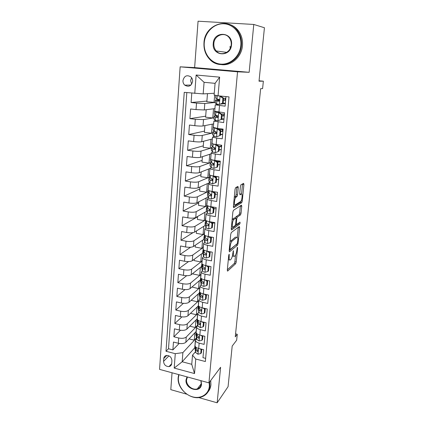<?xml version="1.0" encoding="UTF-8"?>
<svg xmlns="http://www.w3.org/2000/svg" width="424" height="424" viewBox="0 0 424 424"><rect width="100%" height="100%" fill="white"/><g stroke="black" fill="none" stroke-linecap="round" stroke-linejoin="round"><path stroke-width="0.64" d="M229.13 254.22L228.711 255.465L227.312 270.12L227.635 271.069L235.659 263.707L236.216 262L237.615 247.918L237.398 247.245L236.831 250.266C236.502 252.9 235.903 254.718 235.044 255.725L234.377 256.308C233.55 256.796 233.221 255.767 233.391 253.213L233.343 250.663L232.765 253.743C232.426 256.43 231.811 258.296 230.916 259.334L230.221 259.944C229.363 260.458 229.013 259.419 229.177 256.817L229.13 254.22M182.961 80.539C182.882 82.404 183.481 83.941 184.769 85.155C188.696 87.344 191.309 86.114 192.602 81.456C192.687 79.643 192.125 78.133 190.906 76.914C186.92 74.598 184.27 75.806 182.961 80.539M191.611 77.74L190.614 80.534L191.648 84.228M238.251 187.609L237.938 186.401L235.633 187.641L235.029 189.364L233.38 206.61L233.704 207.765L241.701 202.714L242.263 201.056L243.906 184.535L243.62 183.353L240.917 184.816L240.408 186.438L239.698 193.662L240 194.828L241.314 194.054C242.729 193.063 242.131 200.282 240.71 201.48L235.309 204.861C233.82 205.99 234.377 198.559 235.887 197.271L237.011 196.566L237.541 194.907L238.251 187.609L236.815 187.387L236.836 186.995M227.635 271.069L227.37 271.01L227.635 271.069M198.66 397.558L217.157 402.8L228.08 386.656L232.193 346.058L236.656 340.223L237.27 334.282L235.267 336.847L260.643 88.695L262.594 88.6L263.362 81.18L259.059 80.788M253.78 24.46L198.066 21.2L194.632 67.596L249.148 72.308L253.78 24.46L264.433 27.74L259.016 81.196L263.362 81.18M249.148 72.308L237.546 71.804L208.942 382.856L159.567 369.373L180.136 66.828L237.546 71.804M217.157 402.8L220.597 367.285L208.942 382.856M231.334 232.495L230.736 234.26L229.151 250.838L229.485 251.845L237.504 245.162L238.055 243.477L239.634 227.566L239.343 226.527L231.334 232.495M231.244 228.939L232.861 212.032L233.465 210.293L241.457 205.147L241.749 206.255L241.055 213.219L240.53 214.857L237.286 217.109L236.751 218.779L236.29 223.459L236.597 224.529L239.894 222.134C240.212 222.457 240.159 223.088 239.724 224.031L231.573 230.02L231.244 228.939M172.043 372.781L170.798 389.656L186.761 394.182M191.791 93.116L191.097 102.513L206.886 101.082M215.302 102.454L204.797 103.509L196.524 103.096L196.031 109.593L190.62 108.989L189.91 118.646L205.672 116.187M214.014 117.814L203.52 119.589L195.294 119.277L194.807 125.69L189.438 125.038L188.738 134.556L204.479 131.101M212.742 132.972L202.264 135.447C200.531 135.728 197.801 135.659 194.086 135.24L193.604 141.563L188.272 140.863L187.583 150.26L203.297 145.829M211.491 147.934L201.018 151.098C199.291 151.463 196.582 151.426 192.888 150.986L192.417 157.225L187.122 156.483L186.443 165.752L202.131 160.373M210.23 162.721L199.794 166.537C198.066 166.987 195.374 166.982 191.706 166.521L191.24 172.679L185.988 171.89L185.315 181.037L200.976 174.736M215.567 182.728L216.256 182.41L216.659 177.799L215.97 178.107L215.567 182.728L212.498 183.815L209.891 182.929L208.772 180.847L208.979 177.91L209.647 177.041L198.586 181.774C196.863 182.309 194.181 182.336 190.546 181.854L190.084 187.927L184.869 187.101L184.207 196.127L199.837 188.918M208.11 191.569L197.388 196.816C195.676 197.425 193.01 197.483 189.396 196.98L188.94 202.974L183.767 202.105L183.11 211.019L198.713 202.932M206.658 205.921L196.211 211.656C194.499 212.345 191.849 212.435 188.261 211.91L187.816 217.83L182.675 216.918L182.029 225.716L197.605 216.775M205.449 219.987L195.045 226.305C193.339 227.073 190.705 227.19 187.143 226.649L186.703 232.49L181.599 231.541L180.958 240.223L193.047 232.628M204.288 233.868L193.901 240.768C192.199 241.611 189.576 241.754 186.041 241.198L185.601 246.964L180.534 245.973L179.903 254.543L190.604 247.25M203.138 247.579L192.766 255.047C191.07 255.958 188.463 256.128 184.949 255.555L184.519 261.248L179.484 260.225L178.864 268.683L188.537 261.587M202.004 261.12L191.648 269.145C189.952 270.125 187.366 270.321 183.873 269.733L183.449 275.351L178.451 274.291L177.836 282.649L186.682 275.701M200.886 274.503L190.54 283.068C188.855 284.117 186.279 284.334 182.813 283.73L182.389 289.279L177.428 288.182L176.824 296.434L184.981 289.613M199.725 287.764L189.448 296.811C187.768 297.929 185.203 298.173 181.763 297.553L181.345 303.033L176.421 301.899L175.817 310.05L183.401 303.34M198.718 300.749L188.373 310.384C186.692 311.566 184.143 311.836 180.725 311.2L180.317 316.611L175.419 315.445L174.831 323.496L181.912 316.882M197.717 313.575L187.307 323.793C185.633 325.038 183.099 325.33 179.702 324.678L179.299 330.02L174.439 328.828L173.851 336.778L178.69 337.992C182.066 338.659 184.588 338.341 186.253 337.038L197.669 325.277M180.502 330.254L173.851 336.778M205.651 358.381L202.974 357.686L203.674 349.721L198.697 348.454C196.487 347.839 195.263 346.959 195.029 345.825L195.072 345.327M196.566 338.681L195.475 340.53C195.708 341.649 196.937 342.513 199.158 343.127L204.145 344.378L204.856 336.311L199.847 335.077C197.616 334.478 196.381 333.63 196.142 332.538L196.185 332.061M197.695 325.404L196.593 327.18C196.831 328.25 198.072 329.082 200.308 329.681L205.333 330.9L206.053 322.728L201.008 321.53C198.761 320.947 197.515 320.131 197.271 319.087L197.308 318.631M198.835 311.958L197.727 313.659C197.971 314.682 199.222 315.483 201.474 316.066L206.536 317.247L207.262 308.974L202.179 307.808C199.921 307.241 198.665 306.462 198.416 305.466L198.448 305.031M199.996 298.342L198.877 299.969C199.126 300.945 200.388 301.713 202.656 302.275L207.749 303.425L208.491 295.046L203.372 293.917C201.093 293.366 199.826 292.618 199.572 291.67L199.603 291.256M201.167 284.557L200.038 286.105C200.298 287.032 201.57 287.764 203.854 288.309L208.984 289.422L209.732 280.937L204.58 279.84C202.285 279.31 201.002 278.594 200.743 277.699L200.775 277.307M202.359 270.597L201.214 272.06C201.48 272.939 202.762 273.639 205.062 274.158L210.235 275.24L210.993 266.643L205.799 265.583C203.488 265.074 202.195 264.396 201.93 263.548L201.962 263.182M203.568 256.456L202.407 257.84C202.677 258.661 203.976 259.324 206.292 259.827L211.502 260.871L212.265 252.163L207.034 251.141C204.707 250.648 203.403 250.006 203.133 249.217L203.16 248.872M204.792 242.136L203.615 243.429C203.891 244.198 205.2 244.828 207.537 245.311L212.779 246.318L213.558 237.488L208.29 236.507C205.942 236.036 204.628 235.431 204.347 234.695L204.373 234.377M206.038 227.63L204.84 228.833C205.126 229.548 206.446 230.137 208.793 230.603L214.078 231.568L214.867 222.627L209.562 221.683C207.198 221.233 205.868 220.666 205.582 219.982L205.608 219.69M207.304 212.933L206.08 214.046C206.371 214.703 207.702 215.254 210.071 215.699L215.397 216.622L216.192 207.559L210.85 206.663C208.465 206.228 207.129 205.704 206.833 205.078L206.854 204.813M208.592 198.045L207.336 199.063C207.633 199.662 208.979 200.176 211.369 200.594L216.728 201.48L217.538 192.295L212.154 191.436C209.753 191.028 208.401 190.54 208.099 189.978L208.115 189.735M209.912 182.956L208.608 183.878C208.915 184.419 210.272 184.891 212.678 185.288L218.079 186.131L218.901 176.819L213.473 176.008C211.057 175.621 209.689 175.176 209.382 174.672L209.398 174.46M211.279 167.666L209.901 168.492C210.214 168.975 211.581 169.399 214.009 169.775L219.452 170.57L220.284 161.136L214.814 160.367C212.376 160.007 210.998 159.604 210.68 159.164L210.696 158.979M212.726 152.158L211.205 152.9C211.528 153.313 212.912 153.7 215.355 154.05L220.84 154.802L221.683 145.236L216.171 144.515C213.717 144.176 212.323 143.821 212 143.445L212.011 143.286M214.295 136.438L212.53 137.095L216.722 138.113L222.25 138.812L223.103 129.119L217.549 128.446L213.346 127.38M216.076 120.501L213.876 121.073L223.676 122.605L224.54 112.773L214.698 111.258M196.031 109.593L204.288 109.97L214.92 108.608M194.807 125.69C198.543 126.092 201.278 126.182 203.017 125.96L213.643 123.872M193.604 141.563C197.314 141.992 200.033 142.045 201.766 141.733L212.376 138.945M192.417 157.225C196.095 157.675 198.798 157.696 200.526 157.299L211.131 153.822M191.24 172.679C194.897 173.146 197.584 173.14 199.307 172.658L209.896 168.519M190.084 187.927C193.71 188.415 196.386 188.378 198.103 187.816L209.695 182.564M188.94 202.974C192.544 203.488 195.204 203.419 196.916 202.773L208.115 197.022M187.816 217.83C191.394 218.355 194.033 218.259 195.745 217.538L206.626 211.311M186.703 232.49C190.254 233.036 192.883 232.909 194.584 232.114L205.211 225.42M185.601 246.964C189.131 247.526 191.743 247.372 193.445 246.503L203.854 239.353M184.519 261.248C188.023 261.831 190.62 261.65 192.316 260.707L202.683 253.017M183.449 275.351C186.926 275.95 189.512 275.743 191.203 274.736L201.554 266.495M182.389 289.279C185.845 289.894 188.415 289.661 190.1 288.585L200.441 279.808M181.345 303.033C184.779 303.658 187.334 303.404 189.014 302.259L199.338 292.963M180.317 316.611C183.725 317.258 186.269 316.977 187.943 315.769L198.247 305.964M179.299 330.02C182.686 330.683 185.214 330.376 186.883 329.109L197.123 318.859M171.704 363.554L171.916 360.686C171.609 357.374 169.844 355.625 166.627 355.434C164.931 355.731 163.977 356.759 163.765 358.519L163.563 361.375C163.913 364.757 165.72 366.495 168.996 366.59C170.596 366.251 171.497 365.244 171.704 363.554M194.759 93.418L196.137 75.022L219.643 77.152L218.063 95.792L214.109 95.013L215.079 83.343L204.077 82.304L203.17 93.9L184.244 92.347L166.007 351.263L175.276 353.68L182.882 352.63L196.439 338.013M218.063 95.792L229.018 96.91L205.37 361.534L195.761 359.027L194.531 373.56L174.195 368.074L175.276 353.68M224.752 103.657L220.687 104.108M218.349 104.362L215.238 104.829L214.692 111.353M223.39 119.165L221.37 119.536M222.049 134.472L220.395 134.89M220.634 149.608L219.07 150.112M219.007 164.655L217.761 165.137M217.475 179.516L216.468 179.972M216.017 194.192L215.196 194.621M214.613 208.682L213.934 209.08M213.251 222.998L212.689 223.358M211.862 237.175L211.221 237.626M206.191 254.464L205.433 255.041M186.82 92.607L168.498 348.756L172.886 349.895L173.464 342.041L178.292 343.27C181.657 343.944 184.17 343.615 185.839 342.285L196.1 331.515M215.238 104.829L225.123 106.175L225.966 96.598M179.702 324.678L174.831 323.496M180.725 311.2L175.817 310.05M181.763 297.553L176.824 296.434M182.813 283.73L177.836 282.649M183.873 269.733L178.864 268.683M184.949 255.555L179.903 254.543M186.041 241.198L180.958 240.223M187.143 226.649L182.029 225.716M188.261 211.91L183.11 211.019M189.396 196.98L184.207 196.127M190.546 181.854L185.315 181.037M191.706 166.521L186.443 165.752M192.888 150.986L187.583 150.26M194.086 135.24L188.738 134.556M195.294 119.277L189.91 118.646M196.524 103.096L191.097 102.513M203.17 93.9L214.258 93.254M182.882 352.63L182.166 361.767L191.749 364.306L192.512 355.127L195.761 359.027M194.743 347.786L182.166 361.767L174.195 368.074M195.453 351.798L192.512 355.127M194.632 67.596L180.136 66.828M237.27 334.282L235.569 333.874M218.095 99.804L218.148 99.184M196.413 337.875L194.266 340.186L189.072 338.893M194.266 340.186L194.881 332.792M179.156 343.451L172.886 349.895M168.498 348.756L166.007 351.263M197.637 325.139L195.316 327.535L195.941 320.041M195.316 327.535L189.793 326.194M197.722 313.416L196.386 314.725L190.493 313.347M196.386 314.725L197.017 307.135M198.829 300.494L197.462 301.766L191.15 300.335M197.462 301.766L198.103 294.076M199.746 287.605L198.554 288.649L191.971 286.995M198.554 288.649L199.206 280.858M200.891 274.36L199.662 275.377L193.015 273.978L193.074 273.241M199.662 275.377L200.319 267.475M202.015 260.983L200.78 261.942L194.091 260.585L194.192 259.313M200.78 261.942L201.448 253.934M203.149 247.446L201.914 248.337L195.178 247.033L195.326 245.21M201.914 248.337L202.587 240.223M204.299 233.746L203.059 234.567L196.28 233.311L196.471 230.926M203.059 234.567L203.743 226.342M205.46 219.876L204.22 220.628L197.393 219.42L197.632 216.457M204.22 220.628L204.914 212.292M206.636 205.836L205.396 206.514L198.522 205.359L198.808 201.803M205.396 206.514L206.101 198.061M208.073 191.494L206.583 192.226L199.662 191.118L199.996 186.958M206.583 192.226L207.299 183.65M209.61 176.972L207.792 177.751L200.817 176.697L201.204 171.916M207.792 177.751L208.513 169.059M219.674 161.502L219.712 161.056M210.214 162.657L209.011 163.097L201.988 162.095L202.423 156.673M209.011 163.097L209.742 154.278M221.286 149.725L220.719 149.614M220.994 146.455L221.111 145.162M211.497 147.875L210.246 148.252L203.176 147.308L203.663 141.234M210.246 148.252L210.993 139.311M222.621 134.599L222.059 134.36M222.335 131.212L222.478 129.59M212.747 132.919L211.497 133.215L204.379 132.325L204.919 125.584M211.497 133.215L212.254 124.142M223.967 119.277L223.39 119.208L223.416 118.906M223.692 115.768L223.84 114.072M214.019 117.771L212.769 117.983L205.598 117.157L206.191 109.726M212.769 117.983L213.532 108.782M225.335 103.748L224.752 103.689L224.789 103.244M225.065 100.122L225.218 98.347M215.302 102.428L206.827 101.787L207.479 93.651M214.051 102.555L214.671 95.124M191.749 364.306L194.531 373.56M196.137 75.022L204.077 82.304M219.643 77.152L215.079 83.343M228.292 259.822L229.4 259.785M232.363 256.085L233.603 256.16M227.344 269.781L234.308 263.437L234.869 261.73L235.527 255.068M237.286 237.202L238.262 227.333M229.167 250.669L236.47 244.293M229.946 248.771L230.179 249.476L237.217 243.673L237.795 240.546C237.975 237.997 237.657 236.921 236.841 237.318L231.97 241.177C231.085 242.21 230.476 244.07 230.142 246.747L229.946 248.771L229.363 248.66M236.173 237.196L236.841 237.318M230.031 241.648L235.468 237.064M235.415 218.053L235.924 216.834L239.152 214.624L239.677 212.986L240.376 205.841M231.244 228.965L238.33 223.808L238.664 223.029M233.931 219.42L233.815 219.515C232.288 220.787 231.674 228.292 233.2 226.994L235.124 225.595L235.67 223.904L236.126 219.213L235.818 218.122L233.931 219.42L232.506 219.176L232.14 219.574M231.446 226.835L231.785 226.739M234.615 217.91L235.818 218.122M232.506 219.176L234.403 217.878M234.276 197.239L235.58 196.339L236.11 194.685L236.815 187.387M233.566 204.686L233.878 204.622M240.371 193.906L241.314 194.054M241.548 194.001L242.528 183.937M233.364 206.838L240.313 202.487L240.79 201.395M195.363 341.824L195.512 340.053M201.474 349.164L201.077 349.62L200.732 353.579L197.923 354.199L195.586 352.514L194.817 346.906M201.077 349.62L200.006 348.788M200.732 353.579L201.411 352.789L201.723 349.228M195.157 344.293L195.151 342.905M195.13 344.15L194.945 345.369L195.793 350.023L197.462 351.422C198.199 350.998 198.151 350.452 197.324 349.784L195.925 348.449L195.649 346.949M197.192 351.369L197.95 350.5L197.648 350.012M178.992 374.673L178.393 377.757C177.73 385.676 184.26 394.532 192.475 396.822C200.674 399.223 208.661 394.362 209.355 386.275L209.218 382.48M209.673 381.87L209.885 386.185C209.228 391.453 206.541 395.004 201.829 396.848C191.341 401.088 176.792 389.041 178.181 377.471L178.705 374.599M201.04 380.694L201.506 384.118C200.981 393.827 184.853 389.274 186.025 379.856L187.021 376.867M187.472 376.989L186.56 379.777C185.903 385.072 192.48 390.642 197.335 388.856C199.646 388.034 200.96 386.354 201.268 383.821L200.854 380.646M210.728 380.466L210.935 384.764C210.659 387.536 209.689 389.91 208.02 391.887M204.251 42.824C203.372 53.472 210.961 63.351 220.644 64.098C230.312 64.999 239.867 56.344 240.821 45.426C241.918 34.519 233.958 24.274 224.058 23.792C214.173 23.15 204.988 32.166 204.251 42.824M241.426 45.485C240.429 62.37 219.743 70.835 209.594 59.196C205.486 54.733 203.615 49.274 203.981 42.819C204.479 25.281 227.344 16.266 237.265 30.422C240.482 34.789 241.866 39.808 241.426 45.485M213.246 43.465C213.781 30.528 233.089 31.721 231.531 44.764C230.757 57.775 211.73 56.238 213.246 43.465M231.223 44.759C231.424 42.029 230.72 39.639 229.119 37.593C224.476 31.355 214.152 35.468 213.855 43.524C213.675 46.423 214.48 48.903 216.272 50.97C220.962 56.668 230.82 52.677 231.223 44.759M228.282 24.057C232.31 25.053 235.665 27.263 238.336 30.692C241.537 35.038 242.915 40.031 242.47 45.675C241.627 56.964 231.43 65.974 221.498 64.639M230.153 48.559L230.073 46.221M196.46 328.738L196.582 327.074M202.714 335.781L202.232 336.306L201.882 340.318L199.052 340.976L196.694 339.343L195.904 333.953M202.232 336.306L201.002 335.363M201.882 340.318L202.566 339.56L202.889 335.829M196.254 331.234L196.243 329.904M196.233 331.144L196.036 332.352L196.906 336.826L198.554 338.172C199.333 337.764 199.301 337.213 198.453 336.518L197.043 335.23L196.715 333.561M198.315 338.119L199.079 337.287L198.75 336.714M197.573 315.488L197.711 313.861M203.971 322.235L203.403 322.834L203.048 326.893L200.197 327.582L197.817 326.008L197.001 320.841M203.403 322.834L202.015 321.768M203.048 326.893L203.732 326.167L204.071 322.261M197.361 318.021L197.346 316.744M197.356 317.984L197.139 319.171L198.035 323.459L199.651 324.752C200.483 324.36 200.462 323.804 199.598 323.083L198.172 321.843L197.78 319.998M199.46 324.704L200.223 323.915L199.868 323.247M198.697 302.079L198.829 300.526M204.23 313.294L204.914 312.61L205.269 308.518L204.591 309.181L204.23 313.294L201.358 314.02L198.957 312.509L198.114 307.57M204.591 309.181L203.038 308.01M198.485 304.639L198.459 303.425M198.48 304.676L198.257 305.831L199.179 309.923L200.764 311.158C201.644 310.792 201.638 310.23 200.753 309.478L199.317 308.29L198.851 306.261M200.616 311.121L201.379 310.368L200.992 309.615M199.837 288.5L199.958 287.022M205.428 299.524L206.112 298.872L206.472 294.722L205.788 295.358L205.428 299.524L202.534 300.287C201.124 299.932 200.314 299.45 200.112 298.841L199.238 294.134M205.788 295.358L204.077 294.071M199.619 291.092L199.593 289.936M199.609 291.224L199.391 292.322L200.335 296.222L201.888 297.394C202.82 297.054 202.831 296.487 201.925 295.703L200.472 294.563L199.927 292.332M201.782 297.362L202.55 296.652L202.121 295.804M200.992 274.747L201.108 273.353M206.636 285.58L207.32 284.965L207.686 280.757L207.002 281.361L206.636 285.58L203.721 286.375C202.301 286.036 201.49 285.575 201.278 284.992L200.377 280.534M207.002 281.361L205.126 279.957M207.209 280.402L207.686 280.757M200.769 277.376L200.732 276.278M200.748 277.609L200.536 278.648L201.506 282.342L203.022 283.449C204.008 283.137 204.039 282.57 203.112 281.748L201.644 280.667L200.992 278.202M203.022 283.449L203.78 282.787L203.266 281.822M202.158 260.824L202.269 259.514M207.866 271.455L208.55 270.878L208.921 266.617L208.237 267.184L207.866 271.455L204.93 272.288C203.499 271.959 202.677 271.519 202.465 270.973L201.532 266.76M208.237 267.184L206.191 265.663M208.179 266.071L208.921 266.617M201.935 263.484L201.893 262.456M201.983 263.717L201.697 264.799L202.688 268.286L204.177 269.325C205.211 269.044 205.258 268.471 204.315 267.618L202.831 266.59L202.031 263.813M204.94 268.694L204.177 269.325L204.94 268.694L204.416 267.655M203.34 246.726L203.441 245.501M209.106 257.145L209.79 256.61L210.166 252.296L209.483 252.815L209.106 257.145L206.149 258.02C204.707 257.702 203.88 257.283 203.663 256.769L202.704 252.81M209.483 252.815L207.267 251.188M209.165 251.559L210.166 252.296M203.202 249.699L202.873 250.775L203.891 254.05L205.386 255.031C206.419 254.766 206.483 254.193 205.582 253.319L204.034 252.328L203.064 248.453M205.386 255.031L206.154 254.442L205.571 253.314M204.538 232.442L204.633 231.308M210.368 242.65L211.051 242.157L211.433 237.785L210.749 238.267L210.368 242.65L207.384 243.567C205.932 243.259 205.099 242.867 204.877 242.385L203.886 238.686M210.633 237.196L211.677 237.138M210.749 238.267L208.359 236.523M210.166 236.857L211.433 237.785M204.432 235.532L204.061 236.576L205.11 239.629L206.621 240.551C207.638 240.297 207.723 239.724 206.864 238.834L205.253 237.885L204.257 234.276M206.621 240.551L207.389 240.011L206.737 238.792M205.751 217.978L205.836 216.929M211.64 227.964L212.329 227.513L212.716 223.082L212.027 223.522L211.64 227.964L208.64 228.918C207.177 228.626 206.329 228.255 206.106 227.81L205.084 224.386M212.615 223.013L214.83 223.019M212.027 223.522L209.461 221.667M211.179 221.969L212.716 223.082M205.688 221.18L205.269 222.192L206.34 225.022L207.866 225.881C208.878 225.637 208.979 225.065 208.163 224.163L206.488 223.252L205.46 219.913M207.866 225.881L208.635 225.388L207.903 224.073M206.976 203.324L207.06 202.37M212.933 213.087L213.622 212.678L214.009 208.189L213.325 208.582L212.933 213.087L209.907 214.083C208.433 213.802 207.58 213.458 207.352 213.044L206.297 209.896M209.17 209.403L209.536 209.265M213.966 208.693L216.092 208.714M213.325 208.582L210.58 206.615M212.201 206.886L214.009 208.189M206.97 206.652L206.488 207.622L207.59 210.219L209.133 211.019C210.129 210.786 210.246 210.214 209.477 209.302L207.739 208.428L206.679 205.37M209.133 211.019L209.901 210.574L209.064 209.159M208.29 191.94L207.723 192.862L207.49 195.681L208.613 198.088C208.847 198.464 209.71 198.782 211.194 199.047L214.242 198.008L214.639 193.445L211.841 191.457L209.774 190.911M208.221 188.484L208.295 187.625M207.49 195.681L207.527 195.22M210.558 194.743L211.147 194.584M215.233 194.192L217.369 194.229M214.242 198.008L214.931 197.642L215.328 193.095L214.639 193.445M213.24 191.611L215.328 193.095M207.723 192.862L208.857 195.22L210.41 195.957C211.401 195.734 211.534 195.162 210.808 194.24L209.006 193.408L207.914 190.63M210.41 195.957L211.184 195.559L210.209 194.038M215.97 178.107L213.155 176.119L210.643 175.388M213.155 176.119L213.426 176.002M209.483 173.442L209.546 172.685M208.772 180.847L208.772 180.354M212.011 179.903L212.609 179.781M216.51 179.506L218.662 179.559M214.29 176.13L216.659 177.799M209.016 177.99L210.14 180.025L211.709 180.698C212.684 180.481 212.832 179.909 212.154 178.981L210.293 178.186L209.165 175.706M215.408 176.294L214.555 176.315M215.138 176.728L218.249 176.723M211.709 180.698L212.466 180.354L211.338 178.716M211.062 161.952L210.246 162.763L210.002 165.657L211.189 167.565L213.818 168.37L216.913 167.242L217.321 162.556L214.486 160.574L211.804 159.753M214.486 160.574L214.984 160.394M210.76 158.21L210.818 157.548M210.002 165.657L210.034 165.296M217.809 164.629L219.966 164.698M216.913 167.242L217.602 166.971L218.01 162.297L217.321 162.556M215.355 160.442L218.01 162.297M210.246 162.763L211.438 164.623L213.028 165.228C213.988 165.016 214.152 164.443 213.516 163.51L211.592 162.763L210.431 160.585M220.247 161.533L216.749 161.417M217.263 161.777L220.22 161.851M213.76 164.92L212.413 163.171M218.275 151.548L215.154 152.719L218.275 151.548L218.689 146.799L215.832 144.817L212.981 143.911M215.832 144.817L216.526 144.611L215.572 144.43M212.058 142.766L212.101 142.21M215.154 152.719L212.504 151.999L211.311 150.032M219.118 149.555L221.296 149.646M218.964 151.32L219.378 146.587L218.689 146.799M216.526 144.611L219.378 146.587M212.562 146.683L211.571 147.472L212.753 149.02L214.358 149.555C215.312 149.343 215.487 148.771 214.888 147.833L212.912 147.133L211.714 145.262M221.572 146.487L219.065 146.37M218.599 144.833L216.881 144.86M215.053 149.285L213.511 147.419M219.372 146.672L221.551 146.762M219.659 135.638L216.51 136.857L219.659 135.638L220.077 130.825L217.199 128.848L214.094 127.841M217.199 128.848L217.894 128.689L216.463 128.297M213.367 127.121L213.404 126.67M216.51 136.857L213.834 136.221L212.609 134.572M220.448 134.291L222.637 134.392M220.348 135.463L220.766 130.661L220.077 130.825M217.894 128.689L220.766 130.661M214.189 131.223L212.837 131.859L214.088 133.2L215.71 133.666C216.648 133.459 216.839 132.887 216.282 131.944L214.247 131.286L213.012 129.739M222.913 131.249L220.724 131.127M223.056 129.627L219.044 129.479M216.357 133.438L214.857 132.002L215.228 131.62M220.703 131.366L222.897 131.472M221.058 119.51L217.888 120.776L221.058 119.51L221.482 114.628L218.583 112.657L215.864 112.148L215.016 111.507M218.583 112.657L219.282 112.551L217.486 111.968M214.698 111.263L214.724 110.924M217.888 120.776L215.185 120.225L213.924 118.906M221.8 118.821L223.999 118.943M221.747 119.383L222.171 114.517L221.482 114.628M219.282 112.551L222.171 114.517M216.918 115.556C214.862 115.609 213.94 115.784 214.157 116.097L215.44 117.162L217.083 117.554C218.01 117.353 218.212 116.775 217.687 115.832L215.604 115.222L214.332 114.003M224.275 115.81L222.07 115.672M224.423 114.109L221.339 113.95M217.671 117.379L216.187 116.245L217.682 115.826M222.054 115.858L224.259 115.985M222.478 103.159L219.282 104.474L222.478 103.159L222.907 98.209L219.987 96.237L216.659 95.517M219.987 96.237L220.687 96.19L219.176 95.903M219.282 104.474L216.553 104.013L215.254 103.027M223.029 103.138L225.377 103.286M223.167 103.085L223.596 98.151L222.907 98.209M220.687 96.19L223.596 98.151M219.33 99.826C216.542 99.757 215.265 99.857 215.498 100.117L216.812 100.907L218.471 101.225C219.388 101.018 219.6 100.446 219.113 99.497L216.977 98.94L215.668 98.061M225.653 100.165L223.437 100.011M225.807 98.389L223.591 98.246M218.985 101.098L217.538 100.271L219.388 100.011M223.427 100.144L225.642 100.287M204.797 103.509L204.288 109.97M203.52 119.589L203.017 125.96M202.264 135.447L201.766 141.733M201.018 151.098L200.526 157.299M199.794 166.537L199.307 172.658M198.586 181.774L198.103 187.816M197.388 196.816L196.916 202.773M196.211 211.656L195.745 217.538M195.045 226.305L194.584 232.114M193.901 240.768L193.445 246.503M192.766 255.047L192.316 260.707M191.648 269.145L191.203 274.736M190.54 283.068L190.1 288.585M189.448 296.811L189.014 302.259M188.373 310.384L187.943 315.769M187.307 323.793L186.883 329.109M186.253 337.038L185.839 342.285M199.158 343.127L198.697 348.454M219.51 105.571L218.943 112.148M218.106 121.953L217.549 128.446M216.722 138.113L216.171 144.515M215.355 154.05L214.814 160.367M214.009 169.775L213.473 176.008M212.678 185.288L212.154 191.436M211.369 200.594L210.85 206.663M210.071 215.699L209.562 221.683M208.793 230.603L208.29 236.507M207.537 245.311L207.034 251.141M206.292 259.827L205.799 265.583M205.062 274.158L204.58 279.84M203.854 288.309L203.372 293.917M202.656 302.275L202.179 307.808M201.474 316.066L201.008 321.53M200.308 329.681L199.847 335.077M178.69 337.992L178.292 343.27M168.916 355.842L163.563 361.375M166.786 355.423L163.765 358.519M228.594 256.7L229.177 256.817M233.068 251.247L233.571 251.347M232.829 253.102L233.391 253.213M237.127 247.828L237.615 247.918M234.869 261.73L236.216 262M234.308 263.437L235.659 263.707M228.833 254.813L229.358 254.914M238.272 227.328L239.634 227.566M237.403 243.355L238.055 243.477M237.504 245.162L236.147 244.902L237.493 245.173M229.299 249.312L230.004 249.445M230.635 240.853L232.039 241.118M229.554 246.636L230.142 246.747M240.366 206.027L241.749 206.255M239.677 212.986L241.055 213.219M239.115 214.655L240.493 214.888M235.924 216.834L237.329 217.077M236.142 218.678L236.751 218.779M235.723 223.358L236.29 223.459M235.606 224.354L236.391 224.492M238.33 223.808L239.708 224.047M236.11 194.685L237.541 194.907M235.521 196.386L236.952 196.614M234.615 196.911L236.057 197.139M242.507 184.323L243.906 184.535M241.129 200.87L242.263 201.056M240.313 202.487L241.701 202.714M197.992 354.188L198.485 348.401M195.104 343.986L195.31 341.521M194.764 347.998L194.971 345.544M195.925 348.449L196.026 347.272M195.586 352.514L195.793 350.023M199.121 340.96L199.63 335.024M196.195 330.943L196.402 328.446M195.856 335.002L196.063 332.517M197.043 335.23L197.149 333.932M196.694 339.343L196.906 336.826M200.271 327.567L200.791 321.477M197.303 317.74L197.515 315.212M196.959 321.848L197.171 319.33M198.172 321.843L198.289 320.422M197.817 326.008L198.035 323.459M201.432 314.004L201.962 307.76M198.421 304.368L198.639 301.814M198.072 308.534L198.289 305.985M199.317 308.29L199.444 306.743M198.957 312.509L199.179 309.923M202.603 300.266L203.154 293.864M199.556 290.838L199.773 288.246M199.206 295.051L199.418 292.47M200.472 294.563L200.616 292.889M200.112 298.841L200.335 296.222M203.796 286.359L204.357 279.792M200.706 277.132L200.923 274.508M200.345 281.398L200.568 278.785M201.644 280.667L201.798 278.854M201.278 284.992L201.506 282.342M203.737 282.76L202.969 283.433M204.999 272.272L205.576 265.535M201.866 263.256L202.089 260.601M201.506 267.576L201.729 264.931M202.831 266.59L202.995 264.64M202.465 270.973L202.688 268.286M206.223 257.999L206.811 251.098M203.048 249.201L203.271 246.514M202.677 253.579L202.905 250.897M204.034 252.328L204.214 250.245M203.663 256.769L203.891 254.05M207.458 243.54L208.062 236.465M204.241 234.97L204.469 232.246M203.87 239.401L204.092 236.687M205.253 237.885L205.444 235.659M204.877 242.385L205.11 239.629M208.714 228.896L209.334 221.641M205.449 220.554L205.677 217.798M205.073 225.043L205.301 222.298M206.488 223.252L206.689 220.877M206.106 227.81L206.34 225.022M209.981 214.056L210.617 206.642M206.668 205.953L206.907 203.16M206.292 210.5L206.525 207.718M207.739 208.428L207.956 205.905M207.352 213.044L207.59 210.219M211.269 199.02L211.91 191.505M207.908 191.166L208.147 188.33M207.522 195.771L207.76 192.952M209.006 193.408L209.233 190.731M208.613 198.088L208.857 195.22M212.572 183.783L213.224 176.167M209.165 176.177L209.408 173.31M210.293 178.186L210.532 175.351M209.891 182.929L210.14 180.025M213.892 168.344L214.555 160.622M210.437 160.998L210.68 158.088M210.044 165.726L210.283 162.832M211.592 162.763L211.841 159.811M211.189 167.565L211.438 164.623M213.728 164.963L213.028 165.228M215.233 152.693L215.901 144.865M211.73 145.612L211.974 142.671M211.327 150.403L211.571 147.472M212.912 147.133L213.166 144.139M212.504 151.999L212.753 149.02M214.984 149.359L214.358 149.555M216.59 136.83L217.268 128.896M213.034 130.025L213.283 127.041M212.625 134.88L212.875 131.906M214.247 131.286L214.507 128.249M213.834 136.221L214.088 133.2M216.245 133.534L215.71 133.666M217.968 120.745L218.657 112.705M214.358 114.226L214.613 111.199M213.945 119.149L214.2 116.134M215.604 115.222L215.864 112.148M215.185 120.225L215.44 117.162M217.507 117.485L217.083 117.554M219.362 104.442L220.061 96.29M215.699 98.214L215.938 95.373M215.281 103.202L215.54 100.149M216.977 98.94L217.242 95.824M216.553 104.013L216.812 100.907M218.779 101.198L218.471 101.225M190.97 85.033L184.769 85.155M195.475 340.53L195.029 345.825M196.593 327.18L196.142 332.538M197.727 313.659L197.271 319.087M198.877 299.969L198.416 305.466M200.038 286.105L199.572 291.67M201.214 272.06L200.743 277.699M202.407 257.84L201.93 263.548M203.615 243.429L203.133 249.217M204.84 228.833L204.347 234.695M206.08 214.046L205.582 219.982M207.336 199.063L206.833 205.078M208.608 183.878L208.099 189.978M209.901 168.492L209.382 174.672M211.205 152.9L210.68 159.164M212.53 137.095L212 143.445M213.876 121.073L213.336 127.507M171.694 363.691L168.996 366.59M230.561 240.912L231.97 241.177M239.152 214.624L240.53 214.857M235.887 216.871L237.286 217.109M238.352 223.787L239.724 224.031M232.394 219.266L233.815 219.515M235.58 196.339L237.011 196.566M234.451 197.038L235.887 197.271M240.36 202.449L241.749 202.672M195.284 341.352L195.077 343.816M194.945 345.369L194.738 347.823M198.008 350.807L197.462 351.422M197.335 388.856L201.278 383.752M238.336 30.692L237.265 30.422M216.272 50.97L226.745 52.375M196.376 328.282L196.169 330.778M196.036 332.352L195.83 334.838M199.142 337.531L198.554 338.172M197.489 315.053L197.277 317.581M197.139 319.171L196.932 321.689M200.287 324.09L199.651 324.752M198.607 301.66L198.395 304.22M198.257 305.831L198.045 308.381M201.453 310.485L200.764 311.158M199.746 288.103L199.529 290.689M199.391 292.322L199.174 294.903M202.63 296.705L201.888 297.394M200.897 274.376L200.674 276.994M200.536 278.648L200.319 281.26M202.057 260.474L201.835 263.124M201.697 264.799L201.474 267.443M203.239 246.392L203.017 249.084M202.873 250.775L202.646 253.457M204.432 232.135L204.204 234.859M204.061 236.576L203.833 239.284M205.645 217.692L205.412 220.453M205.269 222.192L205.036 224.937M206.87 203.064L206.636 205.857M206.488 207.622L206.255 210.405M208.11 188.245L207.877 191.076M209.371 173.236L209.127 176.103M208.979 177.91L208.741 180.767M210.643 158.025L210.399 160.929M211.936 142.612L211.687 145.554M211.534 147.409L211.29 150.345M213.246 126.993L212.996 129.977M212.837 131.859L212.588 134.827M214.571 111.162L214.316 114.189M214.157 116.097L213.903 119.107M215.896 95.363L215.657 98.188M215.498 100.117L215.238 103.17"/></g></svg>
